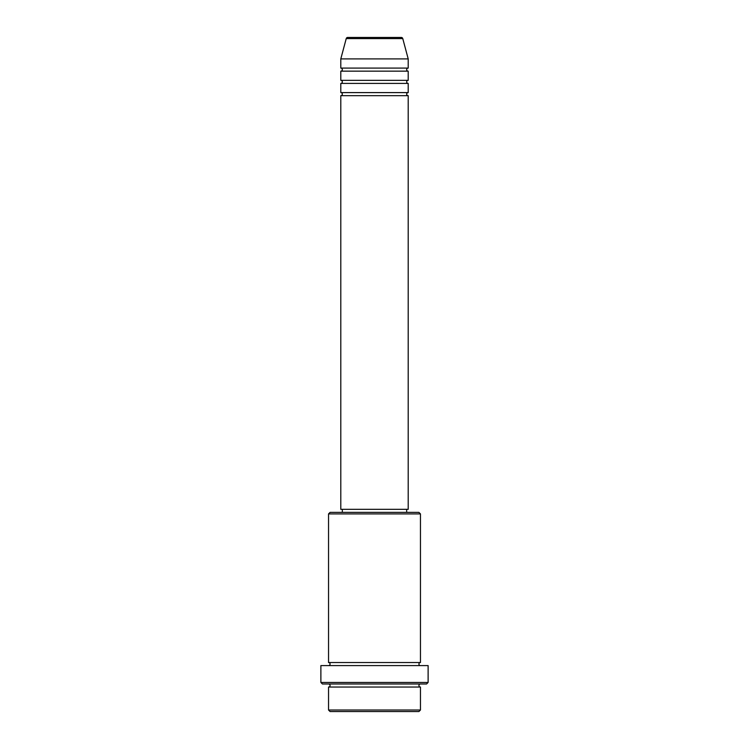<?xml version="1.0" encoding="UTF-8"?>
<svg xmlns="http://www.w3.org/2000/svg" width="749" height="749" viewBox="0 0 749 749"><rect width="100%" height="100%" fill="white"/><g stroke="black" fill="none" stroke-linecap="round" stroke-linejoin="round"><path stroke-width="1.12" d="M402.765 38.583L346.235 38.583A1.535 1.535 0 0 1 347.714 37.45L401.286 37.45A1.535 1.535 0 0 1 402.765 38.583L408.205 58.899L340.795 58.899L340.795 68.093A1.535 1.535 0 0 1 342.33 69.62A1.535 1.535 0 0 1 340.795 71.155L340.795 80.349A1.535 1.535 0 0 1 342.33 81.875A1.535 1.535 0 0 1 340.795 83.411L340.795 92.604A1.535 1.535 0 0 1 342.33 94.14A1.535 1.535 0 0 1 340.795 95.666L340.795 509.32L408.205 509.32L408.205 95.666L340.795 95.666M408.205 58.899L408.205 68.093A1.535 1.535 0 0 0 406.67 69.62A1.535 1.535 0 0 0 408.205 71.155L408.205 80.349A1.535 1.535 0 0 0 406.67 81.875A1.535 1.535 0 0 0 408.205 83.411L408.205 92.604A1.535 1.535 0 0 0 406.67 94.14A1.535 1.535 0 0 0 408.205 95.666M418.925 711.55L330.075 711.55L328.539 710.015L420.461 710.015L418.925 711.55M328.539 513.917L330.075 512.382L418.925 512.382L420.461 513.917L328.539 513.917L328.539 662.528A1.535 1.535 0 0 1 330.075 664.054A1.535 1.535 0 0 1 328.539 665.589M426.593 683.977L322.407 683.977L320.881 682.442L428.119 682.442L426.593 683.977M328.539 683.977A1.535 1.535 0 0 1 330.075 685.504A1.535 1.535 0 0 1 328.539 687.039L328.539 710.015M420.461 683.977A1.535 1.535 0 0 0 418.925 685.504A1.535 1.535 0 0 0 420.461 687.039L328.539 687.039M420.461 513.917L420.461 662.528A1.535 1.535 0 0 0 418.925 664.054A1.535 1.535 0 0 0 420.461 665.589M408.205 83.411L340.795 83.411M408.205 92.604L340.795 92.604M342.33 509.32L342.33 512.382M406.67 509.32L406.67 512.382M420.461 662.528L328.539 662.528M428.119 682.442L428.119 665.589L320.881 665.589L320.881 682.442M420.461 687.039L420.461 710.015M346.235 38.583L340.795 58.899M408.205 68.093L340.795 68.093M408.205 71.155L340.795 71.155M408.205 80.349L340.795 80.349"/></g></svg>
